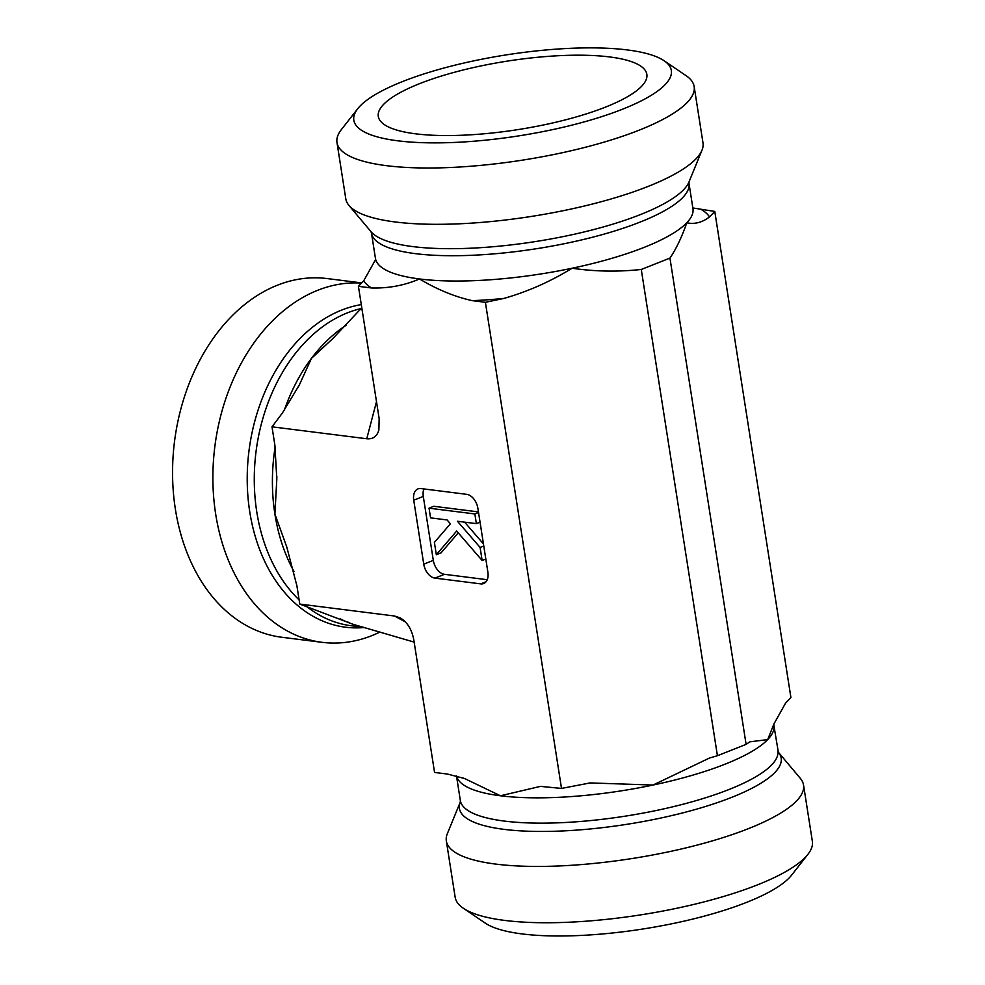 <?xml version="1.0" encoding="UTF-8"?>
<svg xmlns="http://www.w3.org/2000/svg" width="985" height="985" viewBox="0 0 985 985"><rect width="100%" height="100%" fill="white"/><g stroke="black" fill="none" stroke-linecap="round" stroke-linejoin="round"><path stroke-width="1.48" d="M609.58 56.933A135.918 34.66 171.1 0 1 646.936 76.301A135.918 34.66 171.1 0 1 517.925 129.614A135.918 34.66 171.1 0 1 378.806 118.286A135.918 34.66 171.1 0 1 456.535 71.708A135.918 34.66 171.1 0 1 609.58 56.933M357.764 108.682L341.413 129.528A180.772 46.098 -8.9 0 0 336.981 142.53A180.772 46.098 -8.9 0 0 522.703 160.099A180.772 46.098 -8.9 0 0 694.166 86.594A180.772 46.098 -8.9 0 0 685.966 75.574L664.038 60.713A160.69 40.976 171.1 0 1 518.91 135.856A160.69 40.976 171.1 0 1 357.764 108.682A160.69 40.976 171.1 0 1 470.399 61.587A160.69 40.976 171.1 0 1 627.26 49.927A160.69 40.976 171.1 0 1 664.038 60.713M336.981 142.53L345.797 198.835A180.772 46.098 -8.9 0 0 348.961 205.446A180.772 46.098 -8.9 0 0 395.354 221.994A180.772 46.098 -8.9 0 0 581.581 206.678A180.772 46.098 -8.9 0 0 701.997 150.163A180.772 46.098 -8.9 0 0 702.995 142.899L694.166 86.594M692.849 207.958L714.778 211.43L790.906 697.528L785.624 703.044L773.89 724.012L767.697 739.6A160.69 40.976 -8.9 0 0 773.89 725.477L773.902 724.024M714.778 211.43L709.495 216.934C702.305 222.475 694.733 224.432 686.767 222.795C681.792 237.151 676.178 248.922 669.948 258.107L641.272 269.459C617.989 271.983 594.915 271.577 572.076 268.24C550.369 281.624 527.603 291.695 503.766 298.455L485.396 302.309L472.295 300.659C454.861 296.817 437.266 289.578 419.512 278.964C404.429 285.453 388.435 288.445 371.53 287.977L358.429 286.327L363.711 280.811L375.445 259.843M361.951 308.798L360.165 309.512L332.721 338.668L311.432 358.405L299.366 384.876L282.412 412.998L272.008 426.825L366.752 438.756C372.97 439.347 377.009 436.429 378.88 430.002L379.151 418.6L358.429 286.327M272.008 426.825L274.877 445.109L276.81 479.042L274.901 514.072L286.77 546.995L296.904 585.804L299.772 604.076L394.505 616.007L405.377 621.892M456.523 775.909A160.69 40.976 -8.9 0 0 500.442 795.782L464.625 778.556L447.646 774.087L434.557 772.437L413.848 640.164C411.927 629.575 407.371 622.138 400.193 617.878L394.505 616.007M500.442 795.782L540.445 786.375L561.512 788.419L590.175 782.927L653.006 785.045L709.52 758.019L717.425 755.729L746.101 744.364L749.819 741.828L767.697 739.6A160.69 40.976 -8.9 0 1 725.083 764.175A160.69 40.976 -8.9 0 1 653.006 785.045A160.69 40.976 -8.9 0 1 500.442 795.782M485.396 302.309L561.512 788.419M433.314 560.379L423.747 564.159L413.737 500.195L423.291 496.415L433.314 560.379A13.396 8.582 -111.6 0 0 444.469 574.317L487.243 579.709M486.024 581.778L480.729 583.871A13.396 8.582 -111.6 0 0 483.66 583.539A13.396 8.582 -111.6 0 0 487.883 572.236L477.873 508.272A13.396 8.582 -111.6 0 0 466.705 494.335L420.89 488.56A13.396 8.582 -111.6 0 0 417.96 488.905A13.396 8.582 -111.6 0 0 413.737 500.195M480.729 583.871L434.914 578.109L444.469 574.317M423.747 564.159A13.396 8.582 -111.6 0 0 434.914 578.109M669.948 258.107L746.101 744.364M641.272 269.459L717.425 755.729M379.988 632.038A180.772 130.906 -82.8 0 1 322.132 642.331L281.796 637.258A180.772 130.906 -82.8 0 1 175.355 509.023A180.772 130.906 -82.8 0 1 326.971 278.546L361.704 282.917M322.132 642.331A180.772 130.906 -82.8 0 1 215.678 514.096A180.772 130.906 -82.8 0 1 361.557 283.077M299.772 604.076L353.061 624.293L414.143 642.109M360.165 309.512L362.098 309.758M778.359 752.208L800.374 778.421A180.772 46.098 171.1 0 1 803.538 785.02L812.366 841.338A180.772 46.098 171.1 0 1 807.922 854.327A180.772 46.098 171.1 0 1 640.89 914.843A180.772 46.098 171.1 0 1 463.369 908.293A180.772 46.098 171.1 0 1 455.168 897.273L446.34 840.956A180.772 46.098 171.1 0 1 447.338 833.704L460.303 802.012A162.845 41.518 -8.9 0 0 548.916 831.389A162.845 41.518 -8.9 0 0 731.72 797.345A162.845 41.518 -8.9 0 0 778.347 752.208L773.89 725.477M463.369 908.293L485.31 923.142A160.69 40.976 -8.9 0 0 643.106 928.966A160.69 40.976 -8.9 0 0 791.571 875.185L807.922 854.327M803.538 785.02A180.772 46.098 171.1 0 1 748.637 828.557A180.772 46.098 171.1 0 1 558.101 866A180.772 46.098 171.1 0 1 446.34 840.956M482.133 560.465L456.671 531.038L436.33 554.703L434.397 542.415L450.404 523.798L447.067 519.945L430.556 517.864L429.041 508.186L474.856 513.948L476.371 523.626L457.434 521.25L480.101 547.438L482.133 560.465L485.814 559.012M458.247 532.86L441.108 552.807L436.33 554.703M478.439 511.904L433.819 506.29L429.041 508.186M478.525 512.495L474.856 513.948M480.052 522.173L476.371 523.626M483.77 545.986L480.101 547.438M464.625 522.149L483.45 543.905M423.932 488.942A13.396 8.582 -111.6 0 0 423.291 496.415M375.433 259.831L375.445 258.39A160.69 40.976 -8.9 0 0 419.512 278.964A160.69 40.976 -8.9 0 0 572.076 268.24A160.69 40.976 -8.9 0 0 686.767 222.795A160.69 40.976 -8.9 0 0 692.96 208.672L693.465 210.1M709.495 216.934A176.758 45.076 -8.9 0 0 701.689 209.78M363.711 280.811A176.758 45.076 -8.9 0 0 371.53 287.977M348.961 205.446L371.013 231.684A162.845 41.518 -8.9 0 0 412.801 246.595A162.845 41.518 -8.9 0 0 580.547 232.805A162.845 41.518 -8.9 0 0 689.02 181.893L701.997 150.163M375.445 258.39L371.48 233.076A160.69 40.976 -8.9 0 0 415.547 253.662A160.69 40.976 -8.9 0 0 592.416 237.262A160.69 40.976 -8.9 0 0 688.995 183.358L689.044 181.843M472.295 300.659A176.758 45.076 -8.9 0 0 503.766 298.455M293.986 571.497A160.69 116.365 -82.8 0 1 274.901 514.072A160.69 116.365 -82.8 0 1 275.147 446.956M284.185 410.585A160.69 116.365 -82.8 0 1 311.432 358.405A160.69 116.365 -82.8 0 1 346.388 325.087M360.596 626.448A160.69 116.365 -82.8 0 1 353.061 624.293A160.69 116.365 -82.8 0 1 340.219 618.814M364.351 627.519A162.845 117.929 -82.8 0 1 249.734 511.707A162.845 117.929 -82.8 0 1 361.298 304.599M299.108 599.89A160.69 116.365 -82.8 0 1 256.765 511.794A160.69 116.365 -82.8 0 1 361.889 308.379M363.65 627.322L351.386 625.77A160.69 116.365 -82.8 0 1 306.495 606.341M376.492 401.671L366.752 438.756M460.315 801.975L460.34 800.497A160.69 40.976 -8.9 0 0 559.677 822.758A160.69 40.976 -8.9 0 0 729.048 789.49A160.69 40.976 -8.9 0 0 777.854 750.779M371.48 233.076L370.976 231.647M692.96 208.672L688.995 183.358M299.341 384.864L298.307 386.982M276.847 476.518L276.785 479.042M332.708 338.655L334.075 337.363M286.746 547.007L287.534 549.335M347.828 622.04L348.444 622.298M710.345 757.761L709.52 758.031M590.175 782.927L588.882 783.075M541.442 786.362L540.445 786.387M464.612 778.581L463.418 778.125M460.34 800.497L456.486 775.909"/></g></svg>
